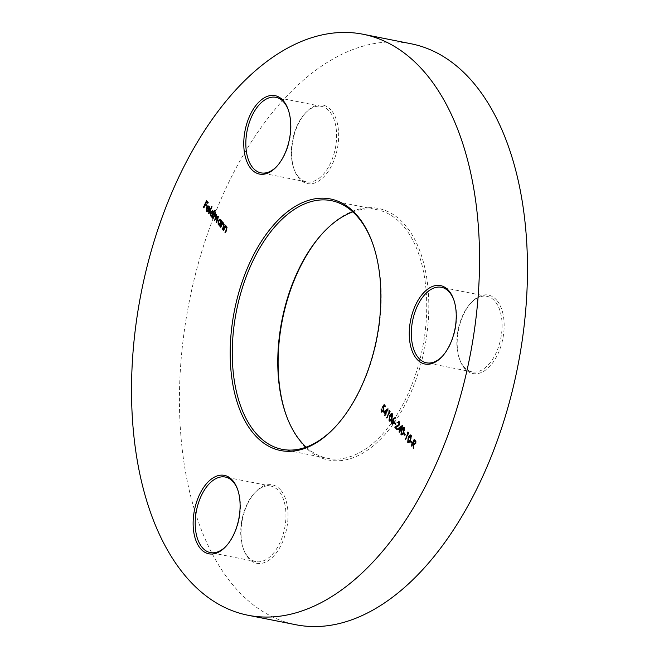 <?xml version="1.0" encoding="UTF-8"?>
<svg xmlns="http://www.w3.org/2000/svg" width="659" height="659" viewBox="0 0 659 659"><rect width="100%" height="100%" fill="white"/><g stroke="black" fill="none" stroke-linecap="round" stroke-linejoin="round"><path stroke-width="0.49" stroke-dasharray="3.29 2.47" d="M286.352 415.582A128.233 72.498 -78.8 0 0 286.566 416.175A128.233 72.498 -78.8 0 0 302.127 443.845A128.233 72.498 -78.8 0 0 408.621 397.566A128.233 72.498 -78.8 0 0 404.799 224.653A128.233 72.498 -78.8 0 0 322.877 232.998A128.233 72.498 -78.8 0 0 322.449 233.467M352.82 211.868A126.75 71.658 101.2 0 1 376.907 209.686A126.75 71.658 101.2 0 1 403.011 225.683A126.75 71.658 101.2 0 1 416.018 373.101A126.75 71.658 101.2 0 1 327.622 458.343A126.75 71.658 101.2 0 1 306.18 447.131M280.545 489.909A39.977 22.604 -78.8 0 0 255 492.512A39.977 22.604 -78.8 0 0 243.682 549.622A39.977 22.604 -78.8 0 0 248.534 558.247A39.977 22.604 -78.8 0 0 281.739 543.823A39.977 22.604 -78.8 0 0 280.545 489.909M247.924 556.748A38.502 21.763 101.2 0 1 243.253 548.436A38.502 21.763 101.2 0 1 254.16 493.443A38.502 21.763 101.2 0 1 270.824 486.078A38.502 21.763 101.2 0 1 278.757 490.939A38.502 21.763 101.2 0 1 282.703 535.709A38.502 21.763 101.2 0 1 255.857 561.608A38.502 21.763 101.2 0 1 247.924 556.748M331.18 110.193A39.977 22.604 -78.8 0 0 305.636 112.788A39.977 22.604 -78.8 0 0 294.318 169.898A39.977 22.604 -78.8 0 0 299.17 178.531A39.977 22.604 -78.8 0 0 332.375 164.099A39.977 22.604 -78.8 0 0 331.18 110.193M298.56 177.024A38.502 21.763 101.2 0 1 293.889 168.72A38.502 21.763 101.2 0 1 304.796 113.719A38.502 21.763 101.2 0 1 321.46 106.354A38.502 21.763 101.2 0 1 329.393 111.214A38.502 21.763 101.2 0 1 333.339 155.994A38.502 21.763 101.2 0 1 306.493 181.884A38.502 21.763 101.2 0 1 298.56 177.024M496.672 300.142A39.977 22.604 -78.8 0 0 471.136 302.745A39.977 22.604 -78.8 0 0 459.809 359.855A39.977 22.604 -78.8 0 0 464.661 368.48A39.977 22.604 -78.8 0 0 497.866 354.048A39.977 22.604 -78.8 0 0 496.672 300.142M464.06 366.981A38.502 21.763 101.2 0 1 459.389 358.669A38.502 21.763 101.2 0 1 470.287 303.675A38.502 21.763 101.2 0 1 486.96 296.311A38.502 21.763 101.2 0 1 494.884 301.171A38.502 21.763 101.2 0 1 498.838 345.942A38.502 21.763 101.2 0 1 471.984 371.841A38.502 21.763 101.2 0 1 464.06 366.981M295.883 624.74A296.138 167.427 101.2 0 1 234.901 587.358A296.138 167.427 101.2 0 1 204.496 242.924A296.138 167.427 101.2 0 1 411.043 43.758M226.581 545.668A38.502 21.763 -78.8 0 0 227.001 545.215A38.502 21.763 -78.8 0 0 237.899 490.222A38.502 21.763 -78.8 0 0 237.685 489.637M442.708 355.901A38.502 21.763 -78.8 0 0 443.128 355.448A38.502 21.763 -78.8 0 0 454.026 300.455A38.502 21.763 -78.8 0 0 453.812 299.87M277.217 165.953A38.502 21.763 -78.8 0 0 277.637 165.5A38.502 21.763 -78.8 0 0 288.535 110.498A38.502 21.763 -78.8 0 0 288.321 109.921M336.551 425.533A126.75 71.658 -78.8 0 0 336.971 425.071A126.75 71.658 -78.8 0 0 372.862 244.003A126.75 71.658 -78.8 0 0 372.648 243.418M413.35 443.293L411.908 446.382L411.546 446.019M411.603 446.036L412.929 443.202M413.234 442.551L414.297 440.286M414.742 439.339L415.656 440.986M416.134 441.077L416.018 443.556L415.541 443.466M416.018 443.556L414.527 444.479M413.976 444.001L413.761 448.515L413.284 448.417M413.761 448.515L413.3 448.071M413.391 448.087L413.58 443.927M411.908 446.382L411.43 446.283M415.483 443.573L415.87 441.991M414.717 440.369L413.679 442.601L414.692 443.705M413.679 442.601L413.193 442.51M411.109 440.978L411.933 442.378M412.41 442.469L411.611 443.062M407.764 440.871L408.671 437.568M408.72 437.576L409.321 436.415M411.496 435.352L411.01 440.212L410.532 440.113M411.01 440.212C410.203 442.214 409.264 442.939 408.201 442.387M409.791 441.398L410.705 439.858L411.183 436.052L409.025 437.922L408.638 441.81M408.531 441.711L408.053 441.621M408.415 432.073L409.033 432.79L408.555 432.691M409.033 432.79L405.895 439.487L405.417 439.388M405.598 439.141L408.358 433.12M404.371 433.243L405.186 434.635M405.664 434.734L404.865 435.327M401.026 433.128L401.924 429.833M401.974 429.841L402.583 428.679M404.758 427.609L404.272 432.469L403.786 432.378M404.272 432.469C403.456 434.479 402.525 435.204 401.455 434.652M403.053 433.655L403.967 432.123L404.445 428.309L402.278 430.187L401.891 434.075M401.792 433.976L401.306 433.886M402.221 425.945L402.871 425.459L402.394 425.36M402.871 425.459L402.46 425.434M402.937 425.525L400.763 430.162L400.285 430.063M400.763 430.162L401.15 430.607L400.672 430.516M401.15 430.607L400.351 431.2M400.441 430.846L399.716 432.395L399.239 432.296M399.42 432.049L400.013 430.764M399.461 428.663L400.466 429.816L401.825 426.908L398.975 428.564M399.338 422.444L397.352 423.004M399.667 421.776L399.758 424.94L399.28 424.841M399.758 424.94L397.945 426.554L395.787 427.279M396.265 427.378L397.361 429.083M397.838 429.174L397.039 429.767M399.132 425.129L399.37 424.635M399.428 424.643L399.651 423.243M395.038 422.534L395.853 423.926M396.331 424.017L395.532 424.61M395.416 417.732L395.853 417.394L395.367 417.295M395.853 417.394L395.911 418.02L395.433 417.93M395.911 418.02L393.275 419.61M393.752 419.709L394.131 420.038L393.654 419.948M394.131 420.038L394.206 423.177L393.728 423.078M394.206 423.177L392.187 424.017M391.734 422.526L392.196 420.656M393.744 420.656L392.418 421.175L392.673 423.482M393.629 423.276L394.09 421.546M392.525 423.35L392.047 423.251M392.418 421.175L391.932 421.085M389.098 419.445L389.996 416.142M390.054 416.15L390.655 414.989M392.83 413.926L392.344 418.778L391.858 418.687M392.344 418.778C391.528 420.788 390.598 421.513 389.527 420.961M391.125 419.964L392.039 418.432L392.517 414.618L390.35 416.496L389.963 420.384M389.864 420.285L389.378 420.195M389.741 410.648L390.367 411.364L389.889 411.265M390.367 411.364L387.228 418.061L386.751 417.963M386.924 417.715L389.691 411.694M387.698 409.272L388.357 408.786L387.879 408.695M388.357 408.786L387.937 408.761M388.415 408.86L386.248 413.498L385.762 413.399M386.248 413.498L386.635 413.943L386.158 413.844M386.635 413.943L385.836 414.536M385.919 414.182L385.202 415.73L384.716 415.631M384.897 415.384L385.499 414.099M384.938 411.999L385.943 413.152L387.303 410.236L384.461 411.9M384.576 404.717L385.482 406.208M385.96 406.306L385.161 406.891M384.494 405.672L383.48 407.229L383.003 407.13L384.016 405.582M383.48 407.229L383.942 407.55L383.464 407.46M383.942 407.55L383.975 410.961L383.497 410.862M383.975 410.961L381.693 411.974M381.248 410.508L381.553 408.901L381.075 408.811M381.553 408.901L381.858 409.247L381.372 409.157M381.858 409.247L382.039 411.307L381.553 411.208M383.381 411.101L383.62 410.573M383.686 410.59L383.933 408.992M225.329 226.474L225.864 225.329L225.757 226.556L227.149 226.663L226.91 230.197L225.732 232.701L227.001 228.895L226.811 227.198L225.37 227.536L223.879 230.568L223.525 230.205M223.574 230.222L224.843 227.512M225.864 225.329L225.386 225.23M226.169 225.675L225.691 225.576M226.119 226.226L226.671 226.564M225.732 232.701L225.254 232.602M225.37 227.536L224.892 227.437M223.879 230.568L223.401 230.469M222.478 223.195L223.014 222.05L222.907 223.277L224.299 223.385L224.052 226.927L222.882 229.423L224.142 225.625L223.961 223.928L222.52 224.266L221.029 227.289L220.666 226.935M220.724 226.943L221.992 224.233M223.014 222.05L222.536 221.959M223.319 222.396L222.841 222.305M223.269 222.948L223.813 223.294M222.882 229.423L222.404 229.332M222.52 224.266L222.034 224.167M221.029 227.289L220.543 227.198M220.197 219.274L221.062 219.678L221.597 221.819L222.025 220.913L221.539 220.814M222.025 220.913L222.322 221.259L221.844 221.16M222.322 221.259L220.032 226.152L219.554 226.053M219.727 225.806L220.073 224.95M220.122 224.958L218.681 224.735L220.122 224.958M218.145 223.327L218.549 220.707M221.062 219.678L220.584 219.587M220.79 220.287L218.887 221.07L219.241 224.373M220.567 223.887L221.094 222.758M221.235 221.745L221.111 220.864M218.977 224.142L218.5 224.052M218.887 221.07L218.409 220.971M216.309 215.147L214.43 216.556L213.467 218.615L213.104 218.253M213.162 218.261L214.439 215.526M214.933 214.488L215.452 213.368L214.974 213.277M215.452 213.368L215.757 213.722L215.279 213.623M215.757 213.722L215.74 214.216M216.877 216.687L216.646 214.603L216.168 214.513M218.335 216.547L218.071 219.826L216.836 222.478L216.358 222.388M216.531 222.132L217.775 219.48L217.997 217.083L214.669 220.452M214.842 220.197L216.111 217.486M216.473 216.605L216.531 215.584M213.467 218.615L212.981 218.516M212.635 210.592L213.5 211.004L214.018 213.178L215.386 210.254L214.908 210.163M215.386 210.254L215.682 210.6L215.205 210.509M215.682 210.6L212.47 217.47L211.992 217.379M212.165 217.124L212.511 216.267M212.56 216.276L211.119 216.053L212.56 216.276M210.583 214.645L210.987 212.025M213.5 211.004L213.022 210.905M213.228 211.605L211.325 212.387L211.679 215.691M213.005 215.205L213.532 214.076M213.673 213.112L213.516 212.099M211.415 215.468L210.929 215.369M211.325 212.387L210.847 212.297M208.969 213.45L212.19 206.588L209.274 213.804L208.911 213.442M212.19 206.588L211.704 206.489M212.486 206.934L212.009 206.835M209.274 213.804L208.796 213.705M207.288 207.964L207.346 210.798L206.86 210.699M208.335 211.061L208.73 210.806L208.252 210.707M208.73 210.806L208.87 211.391L208.392 211.3M208.87 211.391L207.099 211.44M206.572 210.163L206.877 207.882M207.601 207.396L209.471 209.546L209.216 207L207.173 207.231M209.537 208.392L210.023 208.483L209.48 206.382L208.087 206.193L209.002 206.292M210.023 208.483L209.496 210.493L209.01 210.394M208.368 206.728L207.882 206.638M205.657 204.636L204.125 207.898L203.771 207.544M203.829 207.552L205.229 204.554M205.534 203.895L206.514 201.802M206.959 200.855L208.129 202.642M208.606 202.741L207.807 203.334M206.942 201.885L205.979 203.952L205.501 203.853M205.979 203.952L206.835 205.394M207.321 205.484L206.514 206.078M204.125 207.898L203.647 207.799M415.417 440.113L414.931 440.014M414.289 443.318L413.811 443.227M409.025 437.922L408.547 437.831M402.278 430.187L401.801 430.088M397.945 426.554L397.468 426.464M390.35 416.496L389.873 416.397M226.91 230.197L226.424 230.106M224.703 228.797L224.225 228.698M224.052 226.927L223.574 226.828M221.852 225.526L221.375 225.427M218.071 219.826L217.594 219.735M216.037 218.64L215.559 218.549M214.43 216.556L213.944 216.457M286.138 414.997L286.566 416.175M322.029 233.929L322.877 232.998M331.378 200.657L376.907 209.686M243.253 548.436L243.682 549.622M254.16 493.443L255 492.512M293.889 168.72L294.318 169.898M304.796 113.719L305.636 112.788M459.389 358.669L459.809 359.855M470.287 303.675L471.136 302.745M321.46 106.354L275.94 97.334M486.96 296.311L441.431 287.283M270.824 486.078L225.304 477.05M255.857 561.608L210.328 552.58M471.984 371.841L426.464 362.812M306.493 181.884L260.964 172.864M454.026 300.455L453.606 299.268M443.128 355.448L442.288 356.379M288.535 110.498L288.107 109.32M277.637 165.5L276.788 166.43M237.899 490.222L237.471 489.036M227.001 545.215L226.152 546.146M282.093 449.314L327.622 458.343M372.862 244.003L372.434 242.825M336.971 425.071L336.123 426.002M414.289 444.479L414.766 444.57M410.532 434.956L411.01 435.055M403.794 427.221L404.272 427.32M398.67 421.348L399.148 421.439M391.866 413.531L392.344 413.63M218.846 225.048L219.323 225.139M219.966 219.192L220.444 219.29M215.658 214.2L216.136 214.29M217.412 216.177L217.89 216.267M211.275 216.366L211.761 216.457M212.404 210.509L212.882 210.608M208.392 205.905L208.878 205.995"/><path stroke-width="0.99" d="M254.201 434.347A128.233 72.498 101.2 0 1 250.379 261.434A128.233 72.498 101.2 0 1 356.873 215.155A128.233 72.498 101.2 0 1 372.434 242.825A128.233 72.498 101.2 0 1 336.123 426.002A128.233 72.498 101.2 0 1 254.201 434.347M372.648 243.418A126.75 71.658 -78.8 0 0 357.483 216.663A126.75 71.658 -78.8 0 0 331.378 200.657A126.75 71.658 -78.8 0 0 242.982 285.899A126.75 71.658 -78.8 0 0 255.989 433.317A126.75 71.658 -78.8 0 0 282.093 449.314A126.75 71.658 -78.8 0 0 336.551 425.533M322.449 233.467A128.233 72.498 -78.8 0 0 286.352 415.582M306.18 447.131A126.75 71.658 101.2 0 1 301.517 442.337A126.75 71.658 101.2 0 1 286.138 414.997A126.75 71.658 101.2 0 1 322.029 233.929A126.75 71.658 101.2 0 1 352.82 211.868M200.608 548.749A39.977 22.604 101.2 0 1 199.422 494.843A39.977 22.604 101.2 0 1 232.619 480.411A39.977 22.604 101.2 0 1 237.471 489.036A39.977 22.604 101.2 0 1 226.152 546.146A39.977 22.604 101.2 0 1 200.608 548.749M237.685 489.637A38.502 21.763 -78.8 0 0 233.228 481.91A38.502 21.763 -78.8 0 0 225.304 477.05A38.502 21.763 -78.8 0 0 198.45 502.949A38.502 21.763 -78.8 0 0 202.404 547.72A38.502 21.763 -78.8 0 0 210.328 552.58A38.502 21.763 -78.8 0 0 226.581 545.668M251.244 169.025A39.977 22.604 101.2 0 1 250.058 115.119A39.977 22.604 101.2 0 1 283.263 100.687A39.977 22.604 101.2 0 1 288.107 109.32A39.977 22.604 101.2 0 1 276.788 166.43A39.977 22.604 101.2 0 1 251.244 169.025M288.321 109.921A38.502 21.763 -78.8 0 0 283.864 102.194A38.502 21.763 -78.8 0 0 275.94 97.334A38.502 21.763 -78.8 0 0 249.086 123.225A38.502 21.763 -78.8 0 0 253.04 168.004A38.502 21.763 -78.8 0 0 260.964 172.864A38.502 21.763 -78.8 0 0 277.217 165.953M416.743 358.982A39.977 22.604 101.2 0 1 415.549 305.068A39.977 22.604 101.2 0 1 448.754 290.644A39.977 22.604 101.2 0 1 453.606 299.268A39.977 22.604 101.2 0 1 442.288 356.379A39.977 22.604 101.2 0 1 416.743 358.982M453.812 299.87A38.502 21.763 -78.8 0 0 449.356 292.143A38.502 21.763 -78.8 0 0 441.431 287.283A38.502 21.763 -78.8 0 0 414.577 313.173A38.502 21.763 -78.8 0 0 418.531 357.952A38.502 21.763 -78.8 0 0 426.464 362.812A38.502 21.763 -78.8 0 0 442.708 355.901M363.117 34.26L411.043 43.758A296.138 167.427 101.2 0 1 472.025 81.148A296.138 167.427 101.2 0 1 502.43 425.574A296.138 167.427 101.2 0 1 295.883 624.74L247.957 615.242A296.138 167.427 101.2 0 1 186.975 577.852A296.138 167.427 101.2 0 1 156.57 233.426A296.138 167.427 101.2 0 1 363.117 34.26A296.138 167.427 101.2 0 1 424.099 71.642A296.138 167.427 101.2 0 1 454.504 416.076A296.138 167.427 101.2 0 1 247.957 615.242M206.86 210.699L208.252 210.707L208.392 211.3L206.621 211.341L206.564 207.404L207.61 206.094L209.002 206.292L209.537 208.392L209.01 210.394L206.811 207.865L206.86 210.699L207.634 211.037M207.264 211.761L206.621 211.341L207.099 211.44L206.572 210.163M206.877 207.882L208.087 206.193L207.61 206.094L209.002 206.292M214.908 210.163L211.992 217.379L212.083 216.185L210.641 215.963L210.55 211.943L213.022 210.905L213.532 213.079L214.908 210.163M212.511 216.267L210.641 215.963L211.119 216.053L210.583 214.645M212.404 210.509L213.022 210.905M221.539 220.814L219.554 226.053L219.645 224.859L218.203 224.637L218.113 220.617L220.584 219.587L221.119 221.721L221.539 220.814M218.846 225.048L218.203 224.637L218.681 224.735L218.145 223.327M219.966 219.192L220.584 219.587M227.067 227.66L226.334 227.108L224.892 227.437L223.401 230.469L223.096 230.123L225.386 225.23L225.279 226.457L226.671 226.564L226.424 230.106L225.254 232.602L226.515 228.797L226.169 226.951M226.119 226.226L226.671 226.564M383.538 411.908L387.937 408.761L385.762 413.399L385.836 414.536L385.441 414.091L384.716 415.631L385.144 413.737L383.538 411.908L387.698 409.272M389.782 421.175L389.049 420.87L389.568 416.06C390.359 414.041 391.289 413.3 392.352 413.827L391.858 418.687C391.051 420.689 390.112 421.414 389.049 420.87L389.527 421.167M391.866 413.531L392.352 413.827M394.239 423.119L394.56 422.435L395.853 423.926L395.532 424.61L394.239 423.119L394.898 422.823M398.061 428.572L402.46 425.434L400.285 430.063L400.672 430.516L399.239 432.296L399.659 430.409L398.061 428.572L402.221 425.945M403.572 433.836L403.893 433.152L405.186 434.635L404.865 435.327L403.572 433.836L404.231 433.54M408.448 442.601L407.715 442.296L408.242 437.485C409.033 435.467 409.956 434.726 411.018 435.253L410.532 440.113C409.717 442.115 408.786 442.848 407.715 442.296L408.193 442.593M410.532 434.956L411.018 435.253M411.125 445.937L414.264 439.24L415.656 440.986L415.541 443.466L414.289 444.479L413.498 443.911L413.284 448.417L413.119 443.474L411.546 446.019M410.31 441.571L410.631 440.887L411.933 442.378L411.611 443.062L410.31 441.571L410.977 441.275M407.41 432.436L407.929 431.983L408.555 432.691L405.417 439.388L407.929 433.037L407.41 432.436L408.185 432.271M401.71 434.866L400.977 434.561L401.496 429.75C402.287 427.732 403.217 426.991 404.272 427.518L403.786 432.378C402.978 434.38 402.039 435.105 400.977 434.561L401.455 434.858M403.794 427.221L404.272 427.518M399.651 423.243L399.338 422.444L397.048 422.65L399.189 421.686L399.28 424.841L395.787 427.279L397.361 429.083L397.039 429.767L394.749 427.139L398.95 424.544L398.695 422.205M398.67 421.348L399.189 421.686M392.929 419.198L395.367 417.295L395.433 417.93L393.275 419.61L393.728 423.078L391.71 423.918L391.644 420.706L395.416 417.732M392.237 424.248L391.71 423.918L392.187 424.017L391.734 422.526M388.744 411.01L389.263 410.549L389.889 411.265L386.751 417.963L389.263 411.603L388.744 411.01L389.518 410.845M381.553 411.208L383.208 410.491L383.085 408.078L382.179 407.575L384.098 404.618L385.482 406.208L385.161 406.891L384.008 405.582L383.003 407.13L383.464 407.46L383.497 410.862L381.215 411.875L381.075 408.811L381.553 411.208L382.22 411.463M381.825 412.262L381.215 411.875L381.693 411.974L381.248 410.508M224.217 224.389L223.483 223.838L222.034 224.167L220.543 227.198L220.246 226.853L222.536 221.959L222.429 223.187L223.813 223.294L223.574 226.828L222.404 229.332L223.665 225.526L223.31 223.681M223.269 222.948L223.813 223.294M218.211 217.486L217.519 216.992L215.559 218.549L214.669 220.452L215.831 215.056L213.944 216.457L212.981 218.516L212.684 218.17L214.974 213.277L214.875 214.472L216.168 214.513L216.399 216.597L217.857 216.449L217.594 219.735L216.358 222.388L217.396 216.869M215.74 214.216L216.168 214.513M217.412 216.177L217.857 216.449M216.531 215.584L215.715 214.941M208.491 213.359L211.704 206.489L212.009 206.835L208.796 213.705L208.491 213.359L208.911 213.442M203.351 207.453L206.481 200.756L208.129 202.642L207.807 203.334L206.465 201.794L205.501 203.853L206.835 205.394L206.514 206.078L205.18 204.537L203.647 207.799L203.351 207.453L203.771 207.544M412.929 443.202L413.234 442.551M414.297 440.286L414.602 439.635M414.527 444.479L413.498 443.911M413.58 443.927L413.119 443.474M413.597 443.573L412.872 443.194M415.87 441.991L414.239 440.278L413.193 442.51L414.692 443.705M414.289 443.318L415.714 443.21M415.656 443.194L414.239 440.278M413.811 443.227L415.236 443.112M411.743 442.766L410.788 441.67M408.201 442.387L407.764 440.871M408.671 437.568L408.242 437.485M409.321 436.415L410.779 435.047M411.463 436.736L410.598 435.854M408.531 441.711L410.055 441.036M408.638 441.81L408.053 441.621L409.313 441.299L410.227 439.767L410.384 435.756L410.862 435.846M411.183 436.052L408.547 437.831L408.053 441.621M410.648 439.85L410.227 439.767M409.791 441.398L409.313 441.299M405.54 439.125L405.12 439.042M408.358 433.12L407.929 433.037M408.374 433.087L407.896 432.535M405.005 435.031L404.049 433.935M401.455 434.652L401.026 433.128M401.924 429.833L401.496 429.75M402.583 428.679L404.033 427.312M404.717 429.001L403.86 428.119M401.792 433.976L403.316 433.301M401.891 434.075L401.306 433.886L402.575 433.564L403.489 432.024L403.637 428.012L404.115 428.111M404.445 428.309L401.801 430.088L401.306 433.886M403.909 432.106L403.489 432.024M403.053 433.655L402.575 433.564M400.491 430.904L399.964 430.755M399.362 432.032L398.934 431.95M400.137 430.5L398.538 428.663M398.975 428.564L399.98 429.717L401.347 426.81L398.975 428.564M400.408 429.8L399.98 429.717M401.768 426.892L401.347 426.81M397.501 422.74L397.048 422.65M397.616 422.576L398.893 421.43M397.171 429.47L394.749 427.139M395.227 427.238L397.352 425.871M397.83 425.961L399.428 424.643M399.37 424.635L398.95 424.544M395.672 424.314L394.716 423.218M393.415 419.289L391.644 420.706M392.673 423.482L392.047 423.251L393.407 422.765L393.126 420.426M392.525 423.35L393.884 422.864M394.09 421.546L393.374 420.417M393.827 422.847L393.407 422.765M393.744 420.656L391.932 421.085L392.047 423.251M389.527 420.961L389.098 419.445M389.996 416.142L389.568 416.06M390.655 414.989L392.105 413.621M392.789 415.31L391.932 414.429M389.864 420.285L391.388 419.61M389.963 420.384L389.378 420.195L390.647 419.874L391.561 418.333L391.71 414.33L392.187 414.42M392.517 414.618L389.873 416.397L389.378 420.195M391.981 418.416L391.561 418.333M391.125 419.964L390.647 419.874M386.874 417.699L386.446 417.617M389.691 411.694L389.263 411.603M389.708 411.661L389.222 411.109M385.968 414.239L385.441 414.091M384.84 415.368L384.419 415.285M385.622 413.836L384.024 411.999M384.461 411.9L385.466 413.053L386.825 410.145L384.461 411.9M385.886 413.135L385.466 413.053M387.253 410.227L386.825 410.145M385.293 406.595L384.008 405.582M382.039 411.307L383.686 410.59M383.62 410.573L383.208 410.491M383.933 408.992L383.085 408.078M383.563 408.176L382.179 407.575M382.665 407.666L383.011 407.13M384.016 405.582L384.403 404.98M223.525 230.205L223.096 230.123M224.843 227.512L225.329 226.474M226.358 226.309L225.279 226.457M225.378 232.339L224.958 232.256M220.666 226.935L220.246 226.853M221.992 224.233L222.478 223.195M223.5 223.039L222.429 223.187M222.528 229.068L222.099 228.986M219.678 225.79L219.249 225.707M220.073 224.95L219.645 224.859M218.549 220.707L218.113 220.617M218.722 220.46L220.197 219.274M221.548 221.803L221.119 221.721M219.241 224.373L218.5 224.052L220.394 223.269L220.048 219.974M218.977 224.142L220.872 223.368M221.111 220.864L220.295 219.982M221.094 222.758L221.235 221.745M220.814 223.36L220.394 223.269M220.79 220.287L218.409 220.971L218.5 224.052M213.104 218.253L212.684 218.17M214.439 215.526L214.933 214.488M216.02 214.274L214.875 214.472M218.335 216.547L216.399 216.597M216.482 222.124L216.053 222.042M214.793 220.188L214.364 220.106M216.111 217.486L216.473 216.605M212.116 217.116L211.687 217.025M210.987 212.025L210.55 211.943M211.16 211.778L212.635 210.592M213.961 213.17L213.532 213.079M211.679 215.691L210.929 215.369L212.832 214.595L212.486 211.292M211.415 215.468L213.31 214.686M213.516 212.099L212.733 211.3M213.532 214.076L213.673 213.112M213.252 214.677L212.832 214.595M213.228 211.605L210.847 212.297L210.929 215.369M207.346 210.798L208.73 210.806M209.521 207.56L207.882 206.638L206.564 207.404M208.087 206.193L208.631 205.987M209.142 210.089L206.811 207.865M209.216 207L208.368 206.728L209.216 207M207.124 207.305L208.994 209.447L208.738 206.91L207.882 206.638M205.229 204.554L205.534 203.895M206.514 201.802L206.827 201.152M207.939 203.038L206.465 201.794M206.654 205.781L205.18 204.537M415.351 441.093L414.873 441.003M226.457 230.04L226.029 229.958M223.607 226.762L223.179 226.68M217.717 219.472L217.297 219.381M215.987 217.709L215.534 217.618M208.26 206.605L208.738 206.704"/></g></svg>
